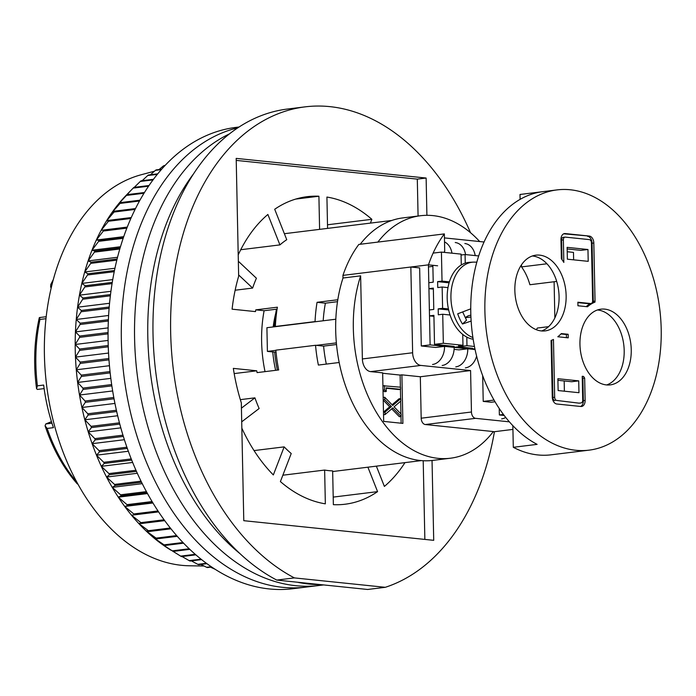 <?xml version="1.0" encoding="UTF-8"?>
<svg xmlns="http://www.w3.org/2000/svg" width="696" height="696" viewBox="0 0 696 696"><rect width="100%" height="100%" fill="white"/><g stroke="black" fill="none" stroke-linecap="round" stroke-linejoin="round"><path stroke-width="1.04" d="M494.438 431.694A244.331 162.855 -97 0 1 385.288 587.311L367.653 589.477L276.756 580.081A244.331 162.855 -97 0 1 153.024 334.541A244.331 162.855 -97 0 1 287.439 109.037L305.074 106.862A244.331 162.855 -97 0 1 470.54 232.734M276.756 580.081L294.391 577.906A244.331 162.855 -97 0 1 170.659 332.366A244.331 162.855 -97 0 1 305.074 106.862M326.311 364.086A109.054 72.688 -97 0 1 323.596 346.112L315.54 345.277L275.86 350.166A120.974 80.632 83 0 0 278.696 369.95L257.085 372.612A120.974 80.632 -97 0 1 256.737 370.803L233.334 368.384A154.938 103.269 83 0 0 241.312 402.827L243.783 520.686L433.712 540.331L432.042 460.482M426.909 215.325L426.126 178.037L236.188 158.383L238.658 276.242A154.938 103.269 83 0 0 232.09 309.181L255.493 311.608A120.974 80.632 -97 0 1 255.771 309.859L264.106 310.72A109.054 72.688 83 0 0 261.626 341.771A109.054 72.688 83 0 0 265.028 371.638M273.206 326.937A85.216 56.802 -97 0 1 275.755 313.235M294.391 577.906L385.288 587.311M426.126 178.037L417.304 179.124L236.231 160.393M418.079 216.03L417.304 179.124M424.856 539.417L423.203 460.726M256.737 370.803L234.178 373.587M264.106 310.72L277.069 309.128M323.196 320.778A109.054 72.688 -97 0 1 325.397 303.178L337.499 301.681M255.771 309.859L277.373 307.197A120.974 80.632 83 0 0 275.364 326.485L315.044 321.595A120.974 80.632 -97 0 1 317.063 302.308L337.804 299.759M295.713 199.082L318.907 196.228A154.938 103.269 -97 0 0 307.188 196.672A154.938 103.269 -97 0 0 274.702 209.261L286.743 239.694A120.974 80.632 83 0 0 279.923 244.896L240.72 249.725M238.345 261.261L256.415 278.235A120.974 80.632 83 0 0 252.622 288.074L235.144 290.223M238.632 274.929L252.622 288.074M238.215 254.893A154.938 103.269 -97 0 1 267.882 214.464L279.923 244.896M318.907 196.228L319.603 229.367M327.572 228.384L326.92 197.055A154.938 103.269 -97 0 1 371.864 219.318L370.402 223.103M275.66 370.324A85.216 56.802 -97 0 1 272.771 351.941M240.329 399.643L254.919 397.851A120.974 80.632 83 0 0 259.138 408.517L241.712 421.82M254.049 450.582L284.159 446.875A120.974 80.632 83 0 0 291.224 453.514L280.401 481.58A154.938 103.269 -97 0 0 325.345 503.834L324.64 470.061A120.974 80.632 83 0 0 332.653 470.887L333.367 504.67A154.938 103.269 -97 0 0 345.077 504.226A154.938 103.269 -97 0 0 377.571 491.628L333.201 497.101M282.854 475.211L324.64 470.061M339.187 362.503L318.376 365.061A120.974 80.632 -97 0 1 315.54 345.277M284.159 446.875L273.337 474.942A154.938 103.269 -97 0 1 241.843 428.188M254.919 397.851L241.425 408.152M404.968 462.623A154.938 103.269 -97 0 1 384.383 486.426L376.362 466.146M367.897 467.19L377.571 491.628M325.397 303.178L317.063 302.308M315.853 321.683L315.044 321.595M276.164 326.572L275.364 326.485M327.503 224.782L371.864 219.318M45.971 318.698L39.977 319.438A143.019 95.326 83 0 0 37.401 385.828L43.665 385.053A143.019 95.326 83 0 0 53.427 427.666L47.154 428.44L45.075 425.813L45.779 423.96L51.469 421.672M39.977 319.438L39.367 317.602L40.107 317.724M77.343 483.041L77.291 483.894L77.795 483.859M37.401 385.828L36.557 388.638L37.323 389.421M36.557 388.638C33.304 364.069 34.217 340.431 39.289 317.741L39.367 317.602M52.583 282.289L50.764 284.525L50.625 287.17L51.234 287.735M320.508 584.605A232.412 154.912 -97 0 1 297.314 582.204A232.412 154.912 -97 0 0 320.508 584.605M240.094 553.72A232.412 154.912 -97 0 1 147.813 336.995A232.412 154.912 -97 0 1 193.323 174.139A232.412 154.912 -97 0 0 147.813 336.995A232.412 154.912 -97 0 0 240.094 553.72M154.46 171.207L141.236 174.739A197.847 131.875 83 0 0 44.413 355.004A197.847 131.875 83 0 0 189.416 565.778L204.024 566.013M170.355 549.823A202.614 135.05 -97 0 1 170.085 549.657A202.614 135.05 -97 0 1 169.511 549.301A202.614 135.05 -97 0 1 161.455 543.837A202.614 135.05 -97 0 1 153.59 537.677A202.614 135.05 -97 0 1 145.96 530.822A202.614 135.05 -97 0 1 138.582 523.314A202.614 135.05 -97 0 1 131.501 515.179A202.614 135.05 -97 0 1 124.723 506.453A202.614 135.05 -97 0 1 118.294 497.17A202.614 135.05 -97 0 1 112.23 487.357A202.614 135.05 -97 0 1 106.566 477.056A202.614 135.05 -97 0 1 101.311 466.32A202.614 135.05 -97 0 1 96.492 455.175A202.614 135.05 -97 0 1 92.124 443.683A202.614 135.05 -97 0 1 88.227 431.868A202.614 135.05 -97 0 1 84.816 419.792A202.614 135.05 -97 0 1 81.91 407.499A202.614 135.05 -97 0 1 79.509 395.032A202.614 135.05 -97 0 1 77.63 382.452A202.614 135.05 -97 0 1 76.282 369.793A202.614 135.05 -97 0 1 75.472 357.118A202.614 135.05 -97 0 1 75.255 350.48A202.614 135.05 -97 0 1 75.194 344.476A202.614 135.05 -97 0 1 75.446 331.905A202.614 135.05 -97 0 1 76.247 319.473A202.614 135.05 -97 0 1 77.578 307.206A202.614 135.05 -97 0 1 79.44 295.174A202.614 135.05 -97 0 1 81.815 283.42A202.614 135.05 -97 0 1 84.712 271.979A202.614 135.05 -97 0 1 88.105 260.904A202.614 135.05 -97 0 1 91.976 250.238A202.614 135.05 -97 0 1 96.335 240.024A202.614 135.05 -97 0 1 101.138 230.306A202.614 135.05 -97 0 1 106.375 221.111A202.614 135.05 -97 0 1 112.03 212.489A202.614 135.05 -97 0 1 118.085 204.459A202.614 135.05 -97 0 1 124.497 197.064A202.614 135.05 -97 0 1 126.402 195.071L130.3 191.061L127.107 194.645A208.574 139.017 83 0 0 126.437 195.419L118.085 204.459L120.678 202.571A208.574 139.017 83 0 0 120.051 203.415L112.03 212.489L114.64 211.132A208.574 139.017 83 0 0 114.048 212.036L106.375 221.111L109.02 220.293A208.574 139.017 83 0 0 108.472 221.25L101.138 230.306L103.834 230.019A208.574 139.017 83 0 0 103.339 231.037L96.335 240.024L99.11 240.268A208.574 139.017 83 0 0 98.658 241.338L91.976 250.238L94.856 251.012A208.574 139.017 83 0 0 94.456 252.126L88.105 260.904L91.106 262.192A208.574 139.017 83 0 0 90.75 263.358L84.712 271.979L87.853 273.78A208.574 139.017 83 0 0 87.548 274.972L81.815 283.42L85.129 285.717A208.574 139.017 83 0 0 84.877 286.943L79.44 295.174L82.928 297.958A208.574 139.017 83 0 0 82.737 299.219L77.578 307.206L81.275 310.468A208.574 139.017 83 0 0 81.136 311.747L76.247 319.473L80.162 323.179A208.574 139.017 83 0 0 80.084 324.484L75.446 331.905L79.605 336.055A208.574 139.017 83 0 0 79.579 337.369L75.194 344.476L79.605 349.035A208.574 139.017 83 0 0 79.631 350.358L75.472 357.118L80.153 362.068A208.574 139.017 83 0 0 80.24 363.399L76.282 369.793L81.249 375.118A208.574 139.017 83 0 0 81.397 376.44L77.63 382.452L82.902 388.116A208.574 139.017 83 0 0 83.094 389.429L79.509 395.032L85.086 401.018A208.574 139.017 83 0 0 85.338 402.323L81.91 407.499L87.809 413.772A208.574 139.017 83 0 0 88.114 415.06L84.816 419.792L91.046 426.326A208.574 139.017 83 0 0 91.411 427.588L88.227 431.868L94.795 438.637A208.574 139.017 83 0 0 95.204 439.872L92.124 443.683L99.041 450.643A208.574 139.017 83 0 0 99.502 451.852L96.492 455.175L103.765 462.318A208.574 139.017 83 0 0 104.269 463.475L101.311 466.32L108.941 473.593A208.574 139.017 83 0 0 109.489 474.715L106.566 477.056L114.553 484.433A208.574 139.017 83 0 0 115.144 485.512L112.23 487.357L120.582 494.804A208.574 139.017 83 0 0 121.217 495.83L118.294 497.17L127.011 504.652A208.574 139.017 83 0 0 127.681 505.618L124.723 506.453L133.797 513.944A208.574 139.017 83 0 0 134.511 514.857L131.501 515.179L140.923 522.644A208.574 139.017 83 0 0 141.671 523.488L138.582 523.314L148.37 530.709A208.574 139.017 83 0 0 149.135 531.492L145.96 530.822L156.087 538.121A208.574 139.017 83 0 0 156.887 538.835L153.59 537.677L164.065 544.846A208.574 139.017 83 0 0 164.882 545.481L161.455 543.837L172.26 550.849A208.574 139.017 83 0 0 173.104 551.415L180.638 556.113A208.574 139.017 83 0 0 181.499 556.609L195.907 554.834M108.976 359.893L108.924 359.867A208.574 139.017 -97 0 1 108.837 358.536L108.88 358.501M110.186 372.96L110.081 372.908A208.574 139.017 -97 0 1 109.933 371.586L110.029 371.499M111.882 385.941L111.778 385.897A208.574 139.017 -97 0 1 111.586 384.584L111.664 384.496M114.048 398.799L114.022 398.791A208.574 139.017 -97 0 1 113.77 397.486L113.796 397.451M165.056 165.448L164.186 165.552A208.574 139.017 83 0 0 163.369 165.961L159.071 169.537M161.62 169.224L156.209 169.885A208.574 139.017 83 0 0 155.408 170.372L150.449 174.739M157.696 173.852L148.483 174.983A208.574 139.017 83 0 0 147.709 175.54L142.175 180.682M153.442 179.298L141.036 180.829A208.574 139.017 83 0 0 140.296 181.456L134.285 187.337M148.979 185.528L133.902 187.389A208.574 139.017 83 0 0 133.197 188.094L130.3 191.061M182.056 556.539L189.173 560.619A208.574 139.017 83 0 0 190.051 561.037L201.657 559.61M191.356 560.872L197.829 564.352A208.574 139.017 83 0 0 198.717 564.682L206.982 563.664M200.848 564.421L206.581 567.284A208.574 139.017 83 0 0 207.469 567.544L211.741 567.014M215.377 569.415A208.574 139.017 83 0 0 215.429 569.432L210.514 567.162M211.288 566.709L206.581 567.284M206.46 563.29L197.829 564.352M201.083 559.158L189.173 560.619M195.298 554.312L180.638 556.113M189.86 549.353L173.104 551.415M189.234 548.752L172.26 550.849M163.369 165.961L164.734 165.787M183.631 543.176L164.882 545.481M182.996 542.506L164.065 544.846M155.408 170.372L161.246 169.65M177.323 536.32L156.887 538.835M176.68 535.581L156.087 538.121M147.709 175.54L157.279 174.365M171.007 528.803L149.135 531.492M170.372 528.003L148.37 530.709M140.296 181.456L152.998 179.899M164.761 520.643L141.671 523.488M164.134 519.782L140.923 522.644M133.197 188.094L148.518 186.206M158.644 511.882L134.511 514.857M158.027 510.96L133.797 513.944M127.107 194.645L144.437 192.514M152.972 502.973L124.723 506.453M126.437 195.419L143.976 193.262M152.711 502.538L127.681 505.618M152.119 501.555L127.011 504.652M120.678 202.571L139.905 200.204M147.517 493.568L118.294 497.17M120.051 203.415L139.452 201.022M147.013 492.646L121.217 495.83M146.447 491.62L120.582 494.804M114.64 211.132L135.485 208.565M142.288 483.65L112.23 487.357M114.048 212.036L135.041 209.444M141.593 482.25L115.144 485.512M141.062 481.171L114.553 484.433M109.02 220.293L131.239 217.552M137.329 473.271L106.566 477.056M108.472 221.25L130.813 218.501M136.486 471.392L109.489 474.715M101.138 230.306L127.246 227.087M135.981 470.261L108.941 473.593M103.834 230.019L127.22 227.14M132.675 462.457L101.311 466.32M103.339 231.037L126.829 228.14M131.727 460.1L104.269 463.475M96.335 240.024L123.714 236.649M131.266 458.925L103.765 462.318M99.11 240.268L123.496 237.266M128.36 451.252L96.492 455.175M98.658 241.338L123.14 238.328M127.342 448.415L99.502 451.852M91.976 250.238L120.451 246.732M126.916 447.215L99.041 450.643M94.856 251.012L120.104 247.898M124.401 439.707L92.124 443.683M94.456 252.126L119.782 249.003M123.366 436.401L95.204 439.872M88.105 260.904L117.52 257.276M122.983 435.165L94.795 438.637M91.106 262.192L117.085 258.99M120.843 427.849L88.227 431.868M90.75 263.358L116.797 260.147M119.808 424.09L91.411 427.588M84.712 271.979L114.927 268.256M119.468 422.829L91.046 426.326M87.853 273.78L114.457 270.5M117.685 415.747L84.816 419.792M87.548 274.972L114.214 271.692M116.693 411.536L88.114 415.06M81.815 283.42L112.726 279.609M116.406 410.249L87.809 413.772M85.129 285.717L112.256 282.376M114.953 403.428L81.91 407.499M84.877 286.943L112.056 283.603M114.022 398.791L85.338 402.323M79.44 295.174L110.925 291.293M113.77 397.486L85.086 401.018M82.928 297.958L110.499 294.565M112.665 390.952L79.509 395.032M82.737 299.219L110.342 295.817M111.778 385.897L83.094 389.429M77.578 307.206L109.542 303.273M111.586 384.584L82.902 388.116M81.275 310.468L109.211 307.023M110.829 378.363L77.63 382.452M81.136 311.747L109.107 308.302M110.081 372.908L81.397 376.44M76.247 319.473L108.611 315.479M109.933 371.586L81.249 375.118M80.162 323.179L108.393 319.699M109.455 365.704L76.282 369.793M80.084 324.484L108.332 321.004M108.924 359.867L80.24 363.399M75.446 331.905L108.124 327.886M108.837 358.536L80.153 362.068M79.605 336.055L108.063 332.549M108.541 353.046L75.472 357.118M79.579 337.369L108.054 333.863M108.272 346.825L79.631 350.358M75.194 344.476L108.106 340.422M108.228 345.503L79.605 349.035M239.032 127.011L235.988 127.385A232.412 154.912 -97 0 0 108.132 341.884A232.412 154.912 -97 0 0 292.825 588.72L319.281 585.458A232.412 154.912 -97 0 1 134.589 338.63A232.412 154.912 -97 0 1 229.367 133.919A232.412 154.912 -97 0 0 134.589 338.63A232.412 154.912 -97 0 0 319.281 585.458L323.614 584.927M306.049 587.085A232.412 154.912 -97 0 1 121.356 340.257A232.412 154.912 -97 0 1 237.806 127.82A232.412 154.912 -97 0 0 121.356 340.257A232.412 154.912 -97 0 0 306.049 587.085M342.989 278.017L342.937 275.381L410.84 267.012L412.632 352.759A11.919 7.943 83 0 0 420.897 365.426L470.583 370.568L471.453 412.006L421.184 418.2A5.959 3.976 -97 0 0 425.317 424.534L493.333 431.564A122.165 81.423 -97 0 1 450.416 458.22A122.165 81.423 -97 0 1 353.333 328.477A122.165 81.423 -97 0 1 360.632 275.842L342.989 278.017A122.165 81.423 83 0 0 335.698 330.652A122.165 81.423 83 0 0 432.781 460.395L450.416 458.22M277.373 370.115A109.054 72.688 -97 0 1 274.659 352.141L267.403 351.393L266.907 327.712L335.829 319.22M274.259 326.807A109.054 72.688 -97 0 1 276.451 309.207M336.368 342.893L316.349 345.355M275.877 350.349L267.403 351.393M336.525 344.52L323.596 346.112M276.025 351.967L274.659 352.141M421.289 345.973L430.111 344.885L444.535 346.373L435.713 347.461L421.289 345.973L419.653 267.925L410.84 267.012L428.475 264.845A123.357 82.224 -97 0 1 444.361 233.9L358.823 244.435A123.357 82.224 83 0 0 342.937 275.381M377.85 242.095A122.165 81.423 -97 0 1 420.541 215.725L402.906 217.9A122.165 81.423 83 0 0 360.215 244.261M420.541 215.725A122.165 81.423 -97 0 1 479.709 241.555M512.926 429.415L493.107 431.859M484.042 241.999L444.44 237.901M471.453 412.006A5.959 3.976 83 0 0 475.585 418.34L509.385 421.837M421.184 418.2L420.323 376.754L401.888 374.848L402.906 423.394L383.67 421.402L382.652 372.856L370.629 371.62L420.897 365.426M412.632 352.759L362.372 358.945A11.919 7.943 83 0 0 370.629 371.62M362.372 358.945L360.632 275.842M444.361 233.9L444.718 251.117A111.438 74.281 -97 0 0 444.005 252.352M428.475 264.845L437.619 265.794M432.886 266.377L428.475 266.916M495.03 401.766L491.237 402.236L483.224 401.409L482.685 375.683M400.374 387.194L400.122 375.066L401.888 374.848M401.131 423.212L400.992 416.521M400.94 413.902L400.67 401.157M400.618 398.608L400.426 389.351M400.122 375.066L382.661 373.265M470.583 370.568L420.323 376.754M564.386 391.195L564.178 380.964M554.103 281.75L554.86 317.898M494.047 400.07L483.224 401.409M382.922 385.741L400.522 387.202L400.565 389.334L398.799 389.551L386.184 388.246M400.565 389.334L386.176 387.846L386.254 391.483L384.488 391.7L383.017 390.334M392.057 404.767L398.991 398.808L400.757 398.59L400.809 401.044L394.066 406.838L401.079 414.05L401.131 416.504L399.365 416.721L391.717 408.848M383.479 412.136L389.708 406.786L383.226 400.113M573.635 259.834L573.478 252.387L567.214 251.735M383.017 390.117L384.584 389.925L384.488 385.549M386.254 391.483L384.584 389.925M401.131 416.504L392.796 407.926L385.097 414.538L385.045 412.084L391.474 406.568L384.784 399.687L384.731 397.233L392.744 405.472L400.757 398.59M383.165 397.425L384.731 397.233M383.218 399.878L384.784 399.687M389.708 406.786L391.474 406.568M383.479 412.284L385.045 412.084M383.531 414.729L385.097 414.538M661.2 329.147A131.1 87.383 83 0 0 557.018 189.904A131.1 87.383 83 0 0 484.886 310.903A131.1 87.383 83 0 0 589.077 450.147A131.1 87.383 83 0 0 661.2 329.147M520.103 199.352L519.999 194.471L542.001 191.765M557.018 189.904L542.906 191.644A131.1 87.383 83 0 0 470.783 312.643A131.1 87.383 83 0 0 537.112 444.37L513.3 447.302A131.1 87.383 83 0 0 550.249 454.923L574.061 451.991A131.1 87.383 83 0 0 574.966 451.887L589.077 450.147M631.246 349.679A38.141 25.421 -97 0 1 610.262 384.879A38.141 25.421 -97 0 1 579.951 344.372A38.141 25.421 -97 0 1 600.935 309.172A38.141 25.421 -97 0 1 631.246 349.679M606.686 384.94A38.141 25.421 83 0 0 624.19 350.549A38.141 25.421 83 0 0 597.455 309.972M566.135 295.687A38.141 25.421 -97 0 1 545.159 330.887A38.141 25.421 -97 0 1 514.849 290.38A38.141 25.421 -97 0 1 535.824 255.18A38.141 25.421 -97 0 1 566.135 295.687M541.584 330.948A38.141 25.421 83 0 0 559.079 296.557A38.141 25.421 83 0 0 532.344 255.989M587.963 249.507L567.127 247.35L567.37 259.19L588.207 261.339L587.963 249.507L580.908 250.369L567.162 248.95M578.715 380.869L557.879 378.711L558.131 390.552L578.968 392.709L578.715 380.869L571.66 381.739L557.914 380.312M561.333 333.584L568.145 334.289L568.223 337.838L557.809 336.76A48.868 32.573 83 0 0 561.333 333.584M580.777 402.932A2.975 1.984 83 0 0 581.082 402.932A2.975 1.984 83 0 0 582.717 400.183L582.221 376.292L583.57 376.432A46.484 30.981 83 0 0 584.657 378.102L585.127 400.435A6.551 4.367 -97 0 1 581.517 406.481A6.551 4.367 -97 0 1 580.856 406.49L556.809 404.002A6.551 4.367 -97 0 1 552.267 397.033L551.084 340.44A48.868 32.573 83 0 0 553.459 339.457L554.668 397.285A2.975 1.984 83 0 0 556.739 400.452L579.011 403.149A2.975 1.984 83 0 0 579.316 403.149A2.975 1.984 83 0 0 579.611 403.08M589.277 236.057A6.551 4.367 -97 0 1 593.818 243.017L595.037 301.037A6.551 4.367 -97 0 1 595.002 302.116A46.484 30.981 83 0 0 587.511 306.753L577.941 305.77L577.871 302.212L590.695 303.543A2.975 1.984 83 0 0 590.991 303.534A2.975 1.984 83 0 0 592.635 300.785L591.417 242.774A2.975 1.984 83 0 0 589.355 239.607L565.309 237.119A2.975 1.984 83 0 0 565.004 237.119A2.975 1.984 83 0 0 563.368 239.868L563.838 262.427A48.868 32.573 83 0 0 561.367 258.738L560.967 239.624A6.551 4.367 -97 0 1 564.569 233.569A6.551 4.367 -97 0 1 565.239 233.569L589.277 236.057L563.725 233.812M566.448 337.656L566.379 334.506L568.145 334.289M566.379 334.506L560.976 333.95M579.011 403.149L556.739 400.452M554.668 397.285L552.911 397.494A2.975 1.984 83 0 0 554.973 400.67M552.911 397.494L551.711 340.214M580.603 406.464A6.551 4.367 83 0 0 583.361 400.652L582.891 378.32L584.657 378.102M583.57 376.432L582.23 376.597M582.239 377.336A46.484 30.981 83 0 0 582.891 378.32M595.002 302.116L593.236 302.334A6.551 4.367 83 0 0 593.27 301.255L592.061 243.235A6.551 4.367 83 0 0 587.511 236.275M562.011 259.643L561.602 240.085L563.368 239.868M563.543 237.336A2.975 1.984 83 0 0 563.247 237.336A2.975 1.984 83 0 0 561.602 240.085M590.695 303.543L588.929 303.76A2.975 1.984 83 0 0 589.234 303.752A2.975 1.984 83 0 0 589.521 303.682M588.929 303.76L577.88 302.612M593.236 302.334A46.484 30.981 83 0 0 592.105 302.803M590.495 303.595A46.484 30.981 83 0 0 586.154 306.614M521.478 264.828L521.522 266.907L546.934 263.775M556.704 281.428L529.891 284.734A44.1 29.389 83 0 0 521.522 266.907M513.3 447.302L512.848 425.647M499.232 408.474L499.363 414.964L503.452 414.459M536.285 329.678A44.1 29.389 83 0 0 537.399 328.042L548.578 326.668M504.2 415.469L499.363 414.964M505.731 417.435A16.687 12.293 95.9 0 1 501.642 418.879M442.151 365.47A16.687 12.293 -84.1 0 0 454.149 347.374L467.773 348.783L458.951 349.87L454.105 349.366M430.111 344.885L428.431 264.845M475.081 349.54L467.773 348.783A16.687 12.293 95.9 0 1 455.776 366.879M465.389 367.871A16.687 12.293 -84.1 0 0 476.612 356.117M455.236 242.539A16.687 12.293 95.9 0 1 465.589 254.588M475.203 255.58A16.687 12.293 -84.1 0 0 464.85 243.53M451.965 253.179A16.687 12.293 -84.1 0 0 444.526 241.93M454.149 347.374L444.535 346.373A16.687 12.293 95.9 0 1 432.529 364.478M471.14 321.065L462.475 324.014A37.758 25.169 -97 0 1 457.716 313.8L470.74 308.85M472.897 337.534A38.48 25.648 -97 0 1 451.669 305.814A38.48 25.648 -97 0 1 461.439 267.447A38.48 25.648 -97 0 1 473.297 262.122L469.704 262.314A38.732 25.822 83 0 0 457.768 267.664A38.732 25.822 83 0 0 448.468 309.111A38.732 25.822 83 0 0 473.158 339.23M462.475 324.014L466.529 320.212L462.814 312.234M470.853 315.245L470.296 315.314A17.878 11.919 83 0 0 465.372 317.715L470.922 317.045M448.659 309.955L438.193 308.867L442.604 308.328L442.151 287.013L437.749 287.561L437.619 281.636L442.03 281.097L441.421 252.091L433.112 253.109M468.156 347.817L468.173 348.827L472.584 348.278L458.159 346.791L453.748 347.33L449.738 346.913L454.149 346.373L434.513 344.337L433.904 315.332L429.502 315.88L429.371 309.955L433.782 309.415L433.338 288.1L428.927 288.649L428.806 282.724L433.216 282.185L432.86 265.298M434.513 344.337L443.335 343.259L442.726 314.244L438.315 314.792L438.193 308.867M442.151 287.013L447.98 287.622M448.433 308.928L442.604 308.328M449.381 281.854L442.03 281.097M441.421 252.091L461.057 254.118L461.283 264.976M442.726 314.244L450.077 315.01M462.744 334.428L462.97 345.286L443.335 343.259M449.094 282.828L437.619 281.636M461.074 255.023L465.067 254.536L478.674 255.945M428.927 288.649L433.356 289.101M462.97 345.286L458.56 345.834L462.57 346.243L466.973 345.703L474.454 346.478M468.173 348.827L474.95 348.896M449.72 345.912L449.738 346.913M429.502 315.88L433.93 316.332M462.57 346.243L462.544 345.338M465.25 263.14L465.067 254.536M466.973 345.703L466.798 337.09M274.955 319.09A53.636 35.748 83 0 0 274.094 320.96M47.154 428.44A143.019 95.326 83 0 0 76.986 482.372M51.948 423.203L45.779 423.96M425.317 424.534L475.585 418.34M583.361 400.652L585.127 400.435M592.061 243.235L593.818 243.017M595.037 301.037L593.27 301.255M563.925 233.725L565.239 233.569M391.787 220.475L284.368 233.708M421.376 460.604L332.671 471.531M39.507 317.55L46.188 316.724M45.075 425.813C52.678 448.702 63.423 468.069 77.291 483.894M37.541 389.412L44.135 388.603M53.314 279.548L50.764 284.516M170.085 549.657L171.094 550.284M579.316 403.149L581.082 402.932M563.247 237.336L565.004 237.119M589.234 303.752L590.991 303.534M476.812 262.148L473.297 262.122"/></g></svg>
